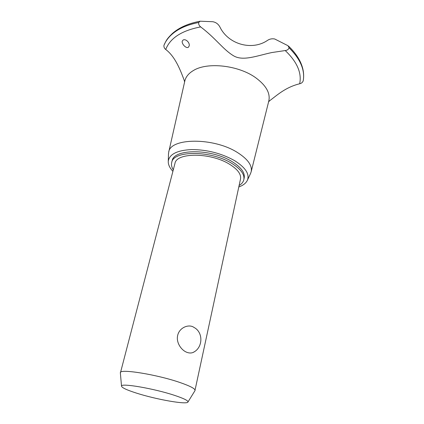 <?xml version="1.0" encoding="UTF-8"?>
<svg xmlns="http://www.w3.org/2000/svg" width="424" height="424" viewBox="0 0 424 424"><rect width="100%" height="100%" fill="white"/><g stroke="black" fill="none" stroke-linecap="round" stroke-linejoin="round"><path stroke-width="0.64" d="M239.115 185.505C241.728 183.931 243.297 181.981 243.832 179.654L244.182 177.99C245.099 172.663 241.033 167.189 231.992 161.565C211.306 148.564 173.66 148.67 172.155 160.828L171.72 162.472C171.137 164.798 171.656 167.263 173.289 169.854M243.832 179.654C244.738 174.349 240.668 168.895 231.61 163.282C210.892 150.308 173.215 150.366 171.72 162.472M120.374 373.056L174.964 163.426C176.342 152.407 210.5 152.364 229.331 164.114C237.61 169.218 241.336 174.195 240.503 179.039L194.897 390.785M192.825 326.719L195.332 328.213C203.594 333.953 202.402 348.199 193.148 352.434C191.319 353.208 189.29 353.192 187.064 352.381C181.398 350.452 175.881 342.486 177.688 335.363C179.241 328.155 187.382 324.296 192.825 326.719M194.452 351.687L193.148 352.434M120.368 372.654C119.648 368.52 157.399 374.604 180.274 382.623C190.286 386.11 195.215 388.723 195.072 390.451M136.337 393.069C156.138 399.472 187.493 405.01 187.975 401.963C188.208 400.627 183.762 398.438 174.624 395.391C154.039 388.506 120.411 382.782 121.518 386.132C121.799 387.684 126.739 389.995 136.337 393.069M238.797 186.984C243.212 185.383 246.09 183.104 247.431 180.158C249.725 174.01 245.438 167.501 234.567 160.622C221.529 153.371 207.241 149.677 191.696 149.545C177.094 150.308 169.287 154.225 168.27 161.3C168.127 164.544 169.669 167.888 172.907 171.317M250.457 173.702L251.151 171.831C252.428 165.588 247.87 159.154 237.472 152.523C213.648 137.196 169.998 137.774 168.704 152.195L168.476 154.251M251.151 171.831L268.811 100.97C270.475 93.179 266.118 85.447 255.746 77.772C238.638 65.27 207.426 61.803 193.514 70.463C188.722 73.273 185.829 76.77 184.832 80.968L168.704 152.195M268.927 101.272L269.606 100.753C276.941 95.395 285.235 87.333 299.673 83.767C301.92 72.949 297.107 61.883 285.225 50.551L271.826 52.55C256.933 55.708 242.883 61.554 233.375 55.687C222.796 49.216 216.049 38.563 200.663 26.908C181.795 30.528 170.151 38.049 165.736 49.481C175.457 56.779 180.576 70.728 184.138 80.104L184.583 81.191M299.673 83.767C301.475 83.358 302.651 82.367 303.213 80.793L303.234 80.655C305.073 69.944 300.356 58.989 289.078 47.785L289.073 47.827C288.5 49.428 287.218 50.334 285.225 50.551M199.868 21.258C188.304 23.474 179.135 27.555 172.361 33.501C166.187 39.533 166.176 40.847 164.03 45.108L163.956 45.336C163.728 46.947 164.321 48.325 165.736 49.481M188.272 47.34C185.913 48.643 181.525 43.773 182.241 41.149L183.014 40.1C185.59 38.346 190.254 42.888 189.115 46.105L188.272 47.34M200.663 26.908C199.11 25.694 198.448 24.232 198.671 22.52L200.128 21.211L212.684 21.709C215.89 22.239 218.302 24.014 219.924 27.03C228.308 44.446 252.105 51.023 267.533 40.365C269.675 38.96 272.06 38.499 274.704 38.981L288.018 45.728L289.078 47.785M198.686 22.477C189.634 24.195 182.108 27.067 176.098 31.085C170.167 35.128 166.123 39.867 163.966 45.294M198.671 22.52C189.623 24.242 182.092 27.11 176.087 31.127C170.157 35.171 166.113 39.909 163.956 45.336M303.213 80.793C305.094 70.055 300.383 59.069 289.073 47.827M187.975 401.963L195.04 390.557M121.518 386.132L120.347 372.765M247.431 180.158L250.685 173.215M268.572 101.924L269.606 100.753M184.138 80.104L184.61 81.959M288.638 46.2C296.191 53.482 300.923 61.056 302.837 68.921C303.764 72.944 303.897 76.855 303.234 80.655M168.27 161.3L168.492 153.631"/></g></svg>
